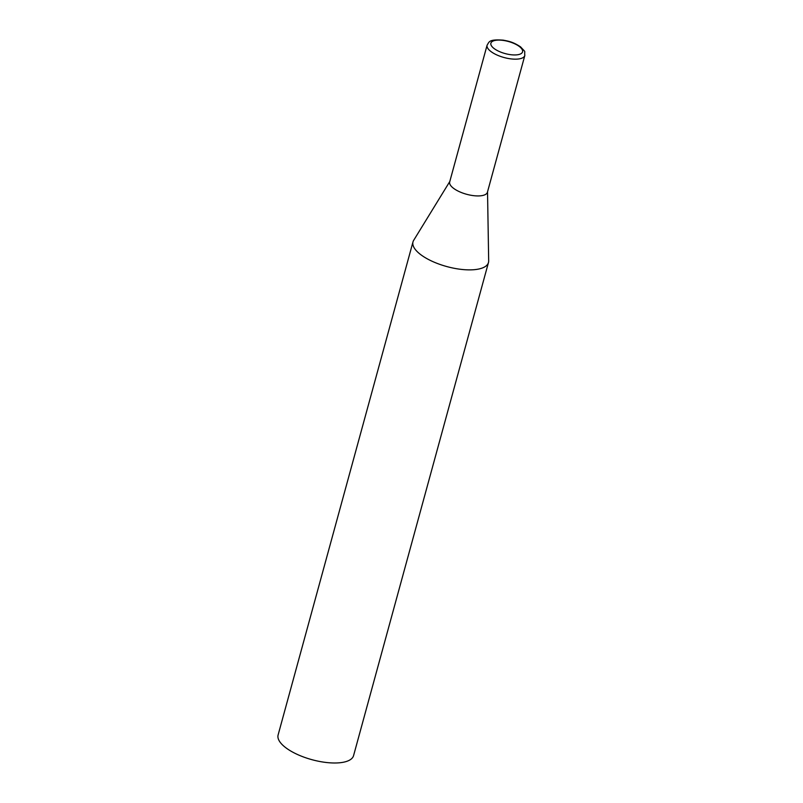 <?xml version="1.0" encoding="UTF-8"?>
<svg xmlns="http://www.w3.org/2000/svg" width="803" height="803" viewBox="0 0 803 803"><rect width="100%" height="100%" fill="white"/><g stroke="black" fill="none" stroke-linecap="round" stroke-linejoin="round"><path stroke-width="1.2" d="M487.531 191.847L488.676 260.855A39.116 14.906 -164.7 0 1 488.475 262.511A39.116 14.906 -164.7 0 1 473.599 269.738A39.116 14.906 -164.7 0 1 432.094 261.256A39.116 14.906 -164.7 0 1 413.003 241.864A39.116 14.906 -164.7 0 1 413.675 240.338L449.79 181.518M488.475 262.511L353.571 755.623A39.116 14.906 -164.7 0 1 338.705 762.85A39.116 14.906 -164.7 0 1 297.19 754.368A39.116 14.906 -164.7 0 1 278.109 734.976L413.003 241.864M524.831 55.477L487.421 192.238A19.563 7.448 -164.7 0 1 479.983 195.862A19.563 7.448 -164.7 0 1 453.414 188.213A19.563 7.448 -164.7 0 1 449.68 181.92L487.1 45.159A19.563 7.448 15.3 0 0 490.824 51.442A19.563 7.448 15.3 0 0 511.049 58.9A19.563 7.448 15.3 0 0 524.831 55.477C524.158 49.625 526.567 53.48 520.585 46.885C512.906 41.786 508.389 41.164 503.25 40.16C488.254 39.016 489.218 42.218 487.1 45.159M519.441 46.584A16.431 6.263 15.3 0 0 497.127 40.15A16.431 6.263 15.3 0 0 494.016 48.471A16.431 6.263 15.3 0 0 516.329 54.895A16.431 6.263 15.3 0 0 519.441 46.584"/></g></svg>
